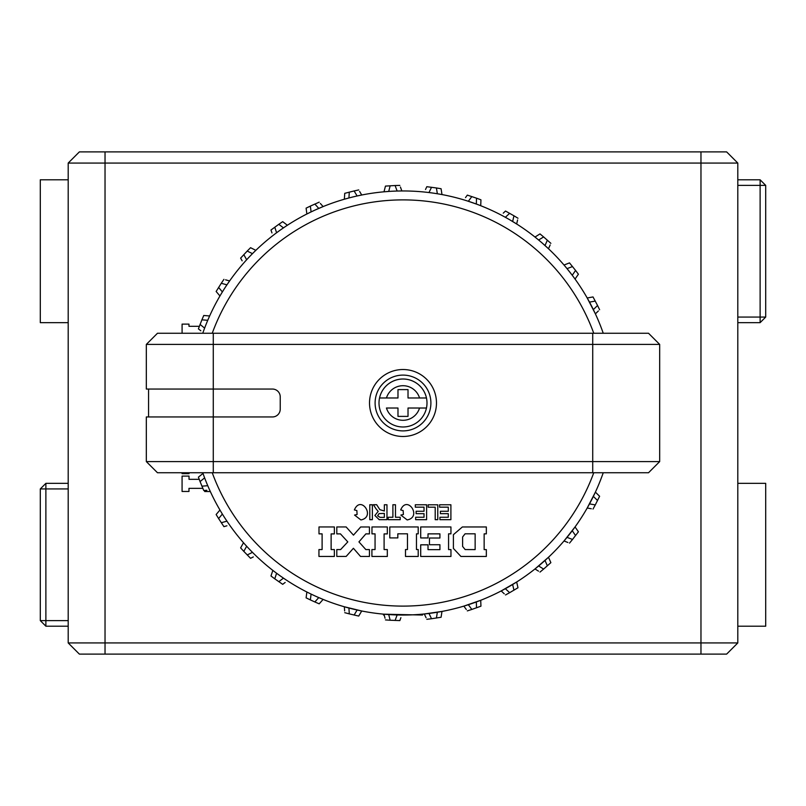 <?xml version="1.0" encoding="UTF-8"?>
<svg xmlns="http://www.w3.org/2000/svg" width="806" height="806" viewBox="0 0 806 806"><rect width="100%" height="100%" fill="white"/><g stroke="black" fill="none" stroke-linecap="round" stroke-linejoin="round"><path stroke-width="1.21" d="M737.802 163.064L737.802 642.936L726.639 654.099L79.361 654.099L68.198 642.936L68.198 163.064L737.802 163.064L726.639 151.901L700.968 151.901L700.968 642.936L68.198 642.936M700.968 151.901L79.361 151.901L68.198 163.064M737.802 642.936L700.968 642.936L700.968 654.099M383.475 614.142L383.475 615.038L384.22 615.038M385.026 618.222L383.999 614.192L422.525 615.038L422.525 614.142M182.085 333.251L182.085 324.123L188.977 324.123L188.977 326.309L199.344 326.309M182.075 472.749L182.075 473.666L189.007 473.666L189.007 472.749M199.213 479.328L189.027 479.328L189.027 476.084L182.075 476.104L182.075 491.459L188.977 491.459L188.977 488.355L202.82 488.355M204.684 490.441L204.684 491.519L210.326 491.519M68.198 626.202L45.882 626.202L68.198 626.202M68.198 488.93L40.3 488.93L40.3 620.62L45.882 626.202L45.882 483.348L68.198 483.348L45.882 483.348L40.3 488.93L45.882 483.348M68.198 620.62L40.3 620.62L45.882 626.202M737.802 483.348L765.7 483.348L765.7 626.202L737.802 626.202M68.198 322.652L40.3 322.652L40.3 179.798L68.198 179.798M737.802 317.07L765.7 317.07L765.7 185.38L760.118 179.798L760.118 322.652L765.7 317.07L760.118 322.652L737.802 322.652M737.802 185.38L765.7 185.38L760.118 179.798L737.802 179.798M575.575 270.433L572.25 275.269L575.041 279.057L578.416 274.211L575.575 270.433L569.51 262.887L564.009 265.023L566.668 268.186M206.87 333.251L202.759 333.251A212.038 212.038 0 0 1 603.241 333.251L599.12 333.251M598.374 310.955L595.392 313.856L587.211 297.988L589.972 297.485L587.211 297.988M572.25 275.269L567.031 268.64L572.522 266.544M550.166 244.933L548.483 248.742L542.468 243.281M540.957 241.971L538.207 239.664M550.871 243.341L543.627 236.934L538.64 240.017L534.983 237.045L537.36 235.554L534.983 237.045M517.593 219.937L516.656 223.997L510.127 220.018M507.82 218.678L504.888 217.046M504.445 216.804L501.231 215.081M480.729 205.721L480.94 199.817L476.507 198.175L476.326 204.039L467.893 201.137M431.361 192.866L428.56 192.503M400.431 187.042L401.841 190.962L397.126 191.042L395.111 185.531L385.459 186.095L383.999 191.808L388.704 191.445L390.175 185.763M359.607 191.435L361.733 195.012L357.118 195.979L354.106 190.951L344.726 193.329L344.374 199.223L348.917 197.974L349.3 192.12M320.355 203.465L323.115 206.588L315.267 209.963M314.199 210.457L310.542 212.18M319.196 202.165L310.36 206.094L311.096 211.907L306.874 214.003L306.502 211.222L306.874 214.003M278.846 231.11L276.186 233.065M248.319 257.97L246.354 260.086M225.599 279.823L229.609 280.951L226.939 284.84L221.277 283.279L216.139 291.47L219.947 295.973L222.375 291.933L218.607 287.44M223.524 290.089L222.375 291.933M205.318 326.309L204.492 328.465M206.85 483.54L207.928 486.109M225.609 519.165L227.191 521.532M250.716 550.558L252.812 552.684M277.828 574.154L278.453 574.607M281.244 576.592L283.883 578.416M306.874 591.997L306.099 597.851L310.36 599.906L311.096 594.093L307.026 592.078M311.096 594.093L314.139 595.523M315.982 596.359L319.297 597.82M310.36 599.906L314.854 601.961L318.773 597.589L323.115 599.412L321.251 601.518L323.115 599.412M344.625 610.928L344.374 606.777L361.733 610.988L360.302 613.396L361.733 610.988M426.082 617.739L424.309 613.971L441.99 611.422L441.557 614.192L441.99 611.422M466.301 609.487L463.853 606.122L480.729 600.279L480.829 603.079L480.729 600.279M504.244 593.77L501.191 590.929L516.656 582.003L517.291 584.733L516.656 582.003M538.519 571.162L534.983 568.955L548.483 557.258L549.621 559.827L548.483 557.258M567.887 542.478L564.009 540.977L575.041 526.943L576.653 529.25L575.041 526.943M591.312 508.757L587.211 508.012L595.392 492.144L597.397 494.098L595.392 492.144M599.986 472.749L603.241 472.749A212.038 212.038 0 0 1 202.759 472.749L206.014 472.749M209.167 472.749L212.24 472.749A203.112 203.112 0 0 0 593.76 472.749L596.823 472.749M593.76 472.749L212.24 472.749M486.34 556.452L460.921 556.452L453.405 548.423L453.405 534.68L462.372 526.963L486.34 526.963L486.34 533.854L484.144 533.854L484.144 549.601L486.34 549.601L486.34 556.452M448.569 549.581L450.957 549.581L450.957 556.452L420.702 556.452L420.702 544.826L428.016 544.826L428.016 549.652L439.925 549.652L439.925 544.725L429.467 544.725L429.467 538.015L439.925 538.015L439.925 533.864L428.016 533.864L428.016 537.945L420.702 537.945L420.702 526.953L450.937 526.953L450.937 533.824L448.569 533.824L448.569 549.581M416.46 549.541L418.203 549.541L418.213 556.452L405.489 556.452L405.489 549.541L407.463 549.541L407.463 533.814L397.821 533.814L397.821 537.914L389.792 537.914L389.792 526.953L418.203 526.953L418.203 533.854L416.46 533.854L416.46 549.541M387.323 549.561L387.323 556.452L371.909 556.452L371.909 549.561L375.062 549.561L375.062 533.864L371.969 533.864L371.969 526.953L387.333 526.953L387.333 533.904L384.099 533.904L384.099 549.561L387.323 549.561M369.44 549.571L369.44 556.442L360.524 556.442L353.411 548.282L346.177 556.412L336.797 556.412L336.797 549.571L340.626 549.571L347.799 541.894L340.454 533.884L336.797 533.884L336.797 526.953L346.137 526.953L353.471 535.144L360.675 526.973L369.42 526.973L369.42 533.884L365.864 533.884L358.942 541.884L365.833 549.571L369.44 549.571M334.359 549.561L334.359 556.442L318.944 556.442L318.944 549.561L322.108 549.561L322.108 533.864L318.995 533.864L318.995 526.953L334.359 526.953L334.369 533.904L331.125 533.904L331.125 549.561L334.359 549.561M439.582 504.778L450.897 504.778L450.897 519.679L439.925 519.679L439.925 517.261L448.297 517.261L448.297 513.674L440.408 513.674L440.408 511.266L448.297 511.266L448.297 507.165L439.582 507.165L439.582 504.778M437.769 504.788L428.147 504.788L428.147 507.196L435.2 507.196L435.2 519.679L437.769 519.679L437.769 504.788M415.312 504.778L426.616 504.778L426.616 519.679L415.644 519.679L415.644 517.261L424.027 517.261L424.027 513.674L416.118 513.674L416.118 511.266L424.027 511.266L424.027 507.165L415.312 507.165L415.312 504.778M407.181 519.941C422.465 517.069 407.141 494.431 400.683 509.936L403.151 510.561L403.393 514.51L400.844 515.064L407.181 519.941M395.474 517.261L400.219 517.261L400.219 519.679L388.19 519.679L388.19 517.261L392.895 517.261L392.895 504.747L395.474 504.758L395.474 517.261M375.888 508.626L378.195 511.407L374.871 515.487L379.183 519.679L386.971 519.679L386.971 504.758L384.351 504.758L384.351 511.024L379.848 509.644L376.674 504.717L373.42 504.717L375.888 508.626M369.793 519.679L369.793 504.758L372.372 504.758L372.372 519.679L369.793 519.679M360.887 519.941C376.17 517.069 360.846 494.431 354.378 509.936L356.867 510.561L357.098 514.51L354.549 515.064L360.887 519.941M146.319 461.586L157.482 472.749L648.518 472.749L659.681 461.586L659.681 344.414L146.319 344.414L157.482 333.251L213.278 333.251L213.278 416.954L146.319 416.954L146.319 461.586L213.278 461.586L213.278 472.749M287.389 225.257L282.705 221.66L278.795 224.31L283.46 227.866M278.795 224.31L270.977 230.012L271.954 232.944M276.599 232.753L274.765 227.181M255.834 250.344L250.565 247.694L247.22 251.049L252.48 253.648M247.22 251.049L240.621 258.122L242.143 260.822M246.656 259.754L243.805 254.625M223.927 279.35L221.277 283.279M209.641 315.972L203.757 315.478L201.903 319.831L207.757 320.294M201.903 319.831L198.407 328.848L200.825 330.792M204.623 328.123L200.069 324.425M203.001 473.444L198.407 477.152L200.069 481.575L204.623 477.877M200.069 481.575L203.757 490.522L206.85 490.26M207.757 485.706L201.903 486.169M219.947 510.027L216.139 514.53L218.607 518.56L222.375 514.067M218.607 518.56L223.927 526.65L226.909 525.804M226.939 521.16L221.277 522.721M243.513 542.73L240.621 547.879L243.805 551.375L246.656 546.246M243.805 551.375L250.565 558.306L253.326 556.916M252.48 552.352L247.22 554.951M272.841 570.386L270.977 575.988L274.765 578.819L276.599 573.247M274.765 578.819L282.705 584.34L285.163 582.456M283.46 578.134L278.795 581.69M314.854 601.961L319.196 603.835L321.251 601.518M344.726 612.671L349.3 613.88L348.917 608.026M349.3 613.88L358.72 616.066L360.302 613.396M357.118 610.021L354.106 615.049M385.459 619.905L390.175 620.237L388.704 614.555M390.175 620.237L399.847 620.59L400.894 617.678M397.126 614.958L395.111 620.469M426.827 619.31L431.522 618.736L428.994 613.437M431.522 618.736L441.084 617.255L441.557 614.192M437.346 612.238L436.419 618.031M467.329 610.888L471.832 609.437L468.357 604.722M471.832 609.437L480.94 606.183L480.829 603.079M476.326 601.961L476.507 607.825M505.513 594.959L509.654 592.682L505.352 588.702M509.654 592.682L517.986 587.755L517.291 584.743M512.646 584.491L513.946 590.214M539.99 572.089L543.627 569.066L538.64 565.983M543.627 569.066L550.871 562.659L549.621 559.827M545.017 560.452L547.365 565.832M569.51 543.113L572.522 539.456L567.031 537.36M572.522 539.456L578.416 531.789L576.653 529.25M572.25 530.731L575.575 535.567M593.015 509.06L595.281 504.909L589.498 503.891M595.281 504.909L599.614 496.264L597.397 494.098M593.367 496.395L597.548 500.516M599.614 309.736L597.548 305.484L593.367 309.605M597.548 305.484L593.015 296.94L589.972 297.485M589.498 302.109L595.281 301.091M547.365 240.168L545.017 245.548M543.627 236.934L539.99 233.911L537.36 235.554M517.986 218.245L513.946 215.786L512.646 221.509M513.946 215.786L505.513 211.041L503.246 213.157M505.352 217.298L509.654 213.318M476.507 198.175L467.329 195.112L465.505 197.611M468.357 201.278L471.832 196.563M441.99 194.578L441.084 188.745L436.419 187.969L437.346 193.762M436.419 187.969L426.827 186.69L425.508 189.501M428.994 192.563L431.522 187.264M399.847 185.41L395.111 185.531M358.72 189.934L354.106 190.951M314.854 204.039L318.773 208.411M310.36 206.094L306.099 208.15L306.502 211.222M430.898 403A27.898 27.898 0 0 1 403 430.898A27.898 27.898 0 0 1 375.102 403A27.898 27.898 0 0 1 403 375.102A27.898 27.898 0 0 1 430.898 403M403 369.521A33.479 33.479 0 0 0 369.521 403A33.479 33.479 0 0 0 403 436.479A33.479 33.479 0 0 0 436.479 403A33.479 33.479 0 0 0 403 369.521M146.319 344.414L146.319 389.046L272.428 389.046A7.808 7.808 0 0 1 280.236 396.864L280.236 409.136A7.808 7.808 0 0 1 272.428 416.954L213.278 416.954L213.278 461.586L659.681 461.586M148.556 416.954L148.556 389.046M596.833 333.251L209.177 333.251M659.681 344.414L648.518 333.251L213.278 333.251M212.24 333.251A203.112 203.112 0 0 1 593.76 333.251M462.604 536.987L465.072 533.814L475.137 533.814L475.137 549.601L465.153 549.561L462.604 546.428L462.604 536.987M334.359 556.452L318.944 556.442M392.895 504.747L395.474 504.758M384.351 513.412L379.062 513.603L377.611 515.8L380.079 517.361L384.351 517.361L384.351 513.412M369.793 504.747L372.372 504.758M379.535 408.017A23.999 23.999 0 0 0 426.465 408.017A23.999 23.999 0 0 1 379.535 408.017A23.999 23.999 0 0 1 403 379.001A23.999 23.999 0 0 1 426.465 397.983L419.553 397.983L426.465 397.983A23.999 23.999 0 0 1 426.465 408.017L408.017 408.017L408.017 416.39L397.983 416.39L397.983 408.017L386.447 408.017A17.299 17.299 0 0 0 419.553 408.017M386.447 397.983A17.299 17.299 0 0 1 419.553 397.983L408.017 397.983L408.017 389.61L397.983 389.61L397.983 397.983L379.535 397.983A23.999 23.999 0 0 1 426.465 397.983M105.032 654.099L105.032 151.901M218.144 293.837L219.947 295.973M384.694 189.098L383.999 191.808M344.545 196.422L344.374 199.223M592.722 472.749L592.722 333.251M284.085 222.718L282.705 221.66M252.117 248.48L250.565 247.694M205.49 315.63L203.757 315.478M199.757 476.064L198.407 477.152M217.257 513.2L216.139 514.53M241.478 546.367L240.621 547.879M271.521 574.346L270.977 575.988M306.33 596.128L306.099 597.851M577.428 275.642L578.416 274.211M569.51 262.887L566.628 264.015M480.88 201.56L480.94 199.817M441.345 190.458L441.084 188.745"/></g></svg>
